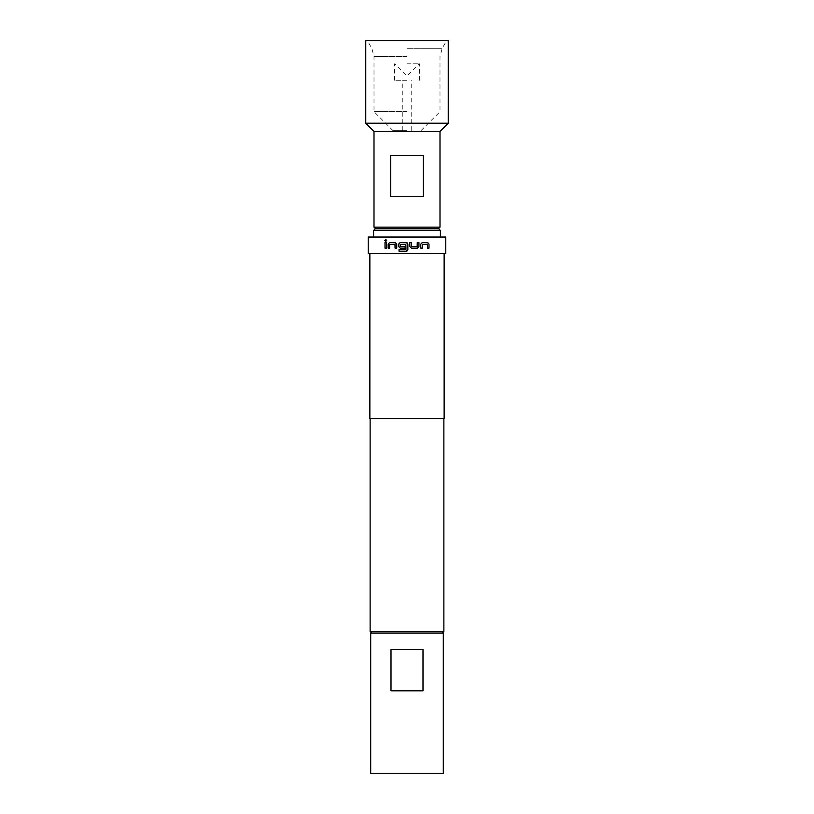 <?xml version="1.0" encoding="UTF-8"?>
<svg xmlns="http://www.w3.org/2000/svg" width="814" height="814" viewBox="0 0 814 814"><rect width="100%" height="100%" fill="white"/><g stroke="black" fill="none" stroke-linecap="round" stroke-linejoin="round"><path stroke-width="0.61" stroke-dasharray="4.07 3.05" d="M385.775 241.544L386.711 240.476L385.765 239.397M399.033 251.2L407.01 251.017M407.122 242.735L400.254 242.48M400.223 248.138L405.158 248.138L405.158 246.408L400.295 246.408L400.295 244.21L405.83 244.21M399.033 249.471L405.83 249.471M407 63.797L419.373 63.797L407 63.797M407 80.301L394.627 80.301L407 80.301M407 130.627L392.979 130.627L407 130.627M407 111.65L374.002 111.65L407 111.65M407 40.7L367.399 40.7L407 40.7M443.874 591.636L443.874 601.861M438.349 228.795L375.651 228.795L438.349 228.795M439.998 227.147L374.002 227.147M423.27 196.622L423.27 155.372L390.73 155.372L390.73 196.622L423.27 196.622M439.998 131.451L374.002 131.451M448.249 123.199L365.751 123.199M448.249 40.7L365.751 40.7M438.766 228.795L375.234 228.795M373.585 230.454L440.415 230.454M445.777 237.047L368.223 237.047M422.995 649.552L391.005 649.552L391.005 690.801L422.995 690.801L422.995 649.552L391.005 649.552L422.995 649.552M370.696 633.048L443.304 633.048M370.696 773.3L443.304 773.3M407 633.048L442.226 633.048L407 633.048M443.874 631.399L370.126 631.399M445.777 253.551L368.223 253.551M444.129 418.549L369.871 418.549M407 237.047L440.415 237.047L407 237.047M422.995 690.801L391.005 690.801L422.995 690.801M390.73 155.372L423.27 155.372L390.73 155.372M385.002 248.138L386.457 248.138M386.538 248.138L386.457 242.48M386.538 242.48L385.002 242.48M388.146 248.138L389.672 248.138M389.753 248.138L389.672 244.332M389.855 244.21L395.014 244.21M396.733 248.138L395.065 248.138M396.774 248.138L396.733 244.098M396.774 244.098L395.177 242.48M395.228 242.48L389.57 242.48M409.829 242.48L409.818 246.52L411.416 248.138L417.379 248.138M417.267 242.48L418.935 242.48M417.226 242.48L417.267 246.296M411.65 246.408L417.114 246.408M411.528 242.48L409.818 242.48M422.283 242.48L420.726 244.098L420.726 248.138L422.385 248.138M422.425 244.21L427.452 244.21M427.462 244.332L427.543 248.138M427.462 248.138L428.998 248.138M422.222 242.48L427.645 242.48M407 56.553L374.002 56.553L407 56.553M407 48.301L442.206 48.301L407 48.301M394.627 80.301L394.627 63.797L407 76.17L419.373 63.797L419.373 80.301M402.788 130.627L402.788 80.301M392.979 130.627L374.002 111.65L374.002 56.553L371.795 48.301L367.399 40.7M421.021 130.627L439.998 111.65L439.998 56.553L442.206 48.301L446.601 40.7M411.212 130.627L411.212 80.301"/><path stroke-width="1.22" d="M385.765 239.397L384.93 240.476L385.775 241.544M386.63 240.476L385.724 239.397L384.829 240.476L385.724 241.544L386.63 240.476M400.254 242.48L398.667 244.098L398.667 246.52L400.254 248.138L405.148 248.138L405.148 246.408L400.264 246.408L400.152 244.332L405.83 244.21L405.952 249.359L399.033 249.471L399.033 251.2L406.247 251.2L407.865 249.583L407.865 244.098L406.247 242.48L400.223 242.48L398.636 244.098L398.636 246.52L400.223 248.138M399.064 249.471L399.064 251.2M375.651 228.795L374.002 227.147L374.002 131.451L365.751 123.199L365.751 40.7L448.249 40.7L448.249 123.199L439.998 131.451L439.998 227.147L438.349 228.795M375.234 228.795L438.766 228.795L440.415 230.454L373.585 230.454L375.234 228.795M443.304 633.048L443.304 773.3L370.696 773.3L370.696 633.048L443.304 633.048M371.774 633.048L370.126 631.399L443.874 631.399L443.874 418.549M417.379 248.138L418.935 246.52L418.935 242.48L417.267 242.48L417.155 246.408L411.67 246.408L411.548 242.48L409.829 242.48L409.829 246.52L411.436 248.138L417.379 248.138M422.385 244.332L427.452 244.21L427.543 248.138L428.998 248.138L428.998 244.098L427.645 242.48L422.283 242.48L420.787 244.098L420.787 248.138L422.385 248.138L422.497 244.21M407 253.551L445.777 253.551L445.777 237.047L368.223 237.047L368.223 253.551L407 253.551M369.871 253.551L369.871 418.549L444.129 418.549L444.129 253.551M405.83 244.21L405.83 249.471M389.672 244.332L394.963 244.21L395.065 248.138L396.733 248.138L396.733 244.098L395.177 242.48L389.57 242.48L388.146 244.098L388.146 248.138L389.672 248.138L389.672 244.332M385.002 242.48L386.457 242.48L386.457 248.138L385.002 248.138L385.002 242.48M391.005 649.552L422.995 649.552L422.995 690.801L391.005 690.801L391.005 649.552M365.751 123.199L448.249 123.199M374.002 131.451L439.998 131.451M374.002 227.147L439.998 227.147M390.73 196.622L390.73 155.372L423.27 155.372L423.27 196.622L390.73 196.622M443.874 601.861L443.874 591.636M385.093 242.48L385.093 248.138M395.116 244.332L395.116 248.138M389.641 242.48L388.146 244.098M388.227 244.098L388.227 248.138M407 251.017L407.865 249.583L407.865 244.098L407 242.664M417.338 248.138L418.935 246.52M418.884 246.52L418.884 242.48M411.528 242.48L411.67 246.408M422.324 248.138L422.324 244.332M428.907 248.138L428.998 244.098M428.907 244.098L427.554 242.48M373.585 237.047L373.585 230.454M442.226 633.048L443.874 631.399M370.126 631.399L370.126 418.549M440.415 237.047L440.415 230.454"/></g></svg>
